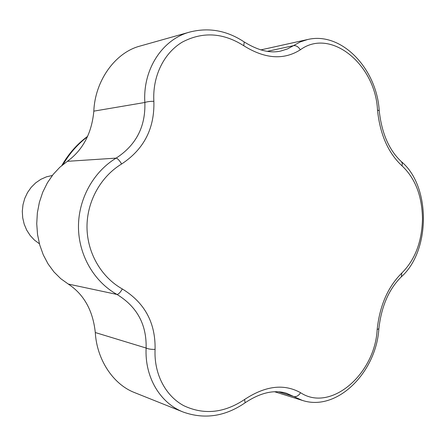 <?xml version="1.0" encoding="UTF-8"?>
<svg xmlns="http://www.w3.org/2000/svg" width="446" height="446" viewBox="0 0 446 446"><rect width="100%" height="100%" fill="white"/><g stroke="black" fill="none" stroke-linecap="round" stroke-linejoin="round"><path stroke-width="0.67" d="M68.288 284.063C83.959 294.416 92.963 310.572 95.293 332.538L146.121 348.036C148.234 349.028 151.222 349.48 155.08 349.385C153.87 373.625 165.299 395.747 183.724 405.659C203.878 415.159 224.165 413.102 244.581 399.493L245.127 402.777C225.174 416.503 204.563 419.602 183.284 412.076L183.284 412.076C160.12 403.112 144.615 377.121 146.121 348.036C146.712 324.487 136.989 306.625 116.958 294.444C94.173 281.749 78.702 255.335 78.463 227.17C78.301 199.078 93.32 171.872 116.138 158.118C136.086 145.167 145.658 126.619 144.855 102.48C142.664 69.353 162.472 39.209 189.89 32.023L189.89 32.023C208.918 27.234 227.025 30.54 244.207 41.957L243.772 45.737C223.134 32.642 202.629 31.437 182.269 42.125C163.777 53.174 152.398 76.394 153.864 101.281C149.979 101.309 146.979 101.71 144.855 102.48L93.794 111.149M93.827 111.154C91.764 133.192 82.945 149.912 67.368 161.324L59.887 167.205L53.169 174.408L47.41 182.782L42.771 192.137L39.393 202.244L37.358 212.865L36.734 223.714L37.536 234.518L39.744 244.999L43.29 254.878L48.068 263.915L53.933 271.904L60.734 278.661L68.277 284.052M68.244 284.046L116.958 294.444C118.485 294.321 120.286 292.498 122.355 288.98C144.699 302.667 155.609 322.804 155.08 349.385M153.864 101.281C154.678 128.398 143.93 149.304 121.63 163.989C100.74 176.577 86.847 201.458 86.992 227.248C87.21 252.982 101.309 277.222 122.355 288.98M121.63 163.989C119.506 160.476 117.677 158.52 116.138 158.118L67.368 161.324M244.581 399.493C265.381 385.762 284.046 383.504 300.571 392.709C330.625 412.645 374.986 374.127 377.165 329.516C379.713 305.672 387.931 286.839 401.818 273.024C415.059 259.801 421.949 241.743 422.485 218.847C422.106 196.023 415.298 178.372 402.063 165.901C388.21 153 380.025 134.408 377.506 110.123C375.521 64.692 330.804 27.34 300.342 49.796C283.734 60.282 264.879 58.928 243.772 45.737M189.89 32.023L139.972 46.083C115.079 52.583 94.992 80.854 93.827 111.143M300.342 49.796C298.318 46.657 295.993 45.286 293.379 45.693L300.309 41.891L307.651 39.516C341.97 31.315 376.909 69.392 379.212 110.636L377.506 110.123M280.902 51L287.453 48.943L293.379 45.693L267.321 51.351M95.293 332.538C96.788 359.476 113.089 384.335 134.48 392.558L183.284 412.076M402.063 165.901L402.32 163.459L401.406 161.664C430.908 186.144 430.591 250.825 401.328 276.827C388.834 289.203 381.341 306.513 378.86 328.752C376.374 371.808 337.343 412.004 302.332 400.402L293.685 396.505C296.272 397.085 298.569 395.819 300.571 392.709M278.516 391.8L293.685 396.505L286.343 393.205C274 389.514 260.258 392.703 245.127 402.777M378.86 328.752L377.165 329.516M401.328 276.827L401.818 273.024M52.338 175.468L46.434 176.845L40.831 179.331L35.697 182.849L31.214 187.298L27.524 192.538L24.753 198.409L22.991 204.714L22.3 211.253L22.707 217.81L24.19 224.165L26.704 230.125L30.161 235.488L34.442 240.087L39.41 243.778M87.405 136.799C77.732 144.125 69.654 153.318 63.176 164.379M280.924 51C270.231 53.509 257.994 50.498 244.207 41.957M260.748 49.913L307.651 39.516M401.406 161.664C389.074 150.235 381.676 133.226 379.212 110.636M274.613 391.755L302.31 400.397M87.606 136.353C77.186 144.025 68.6 153.731 61.843 165.477"/></g></svg>
